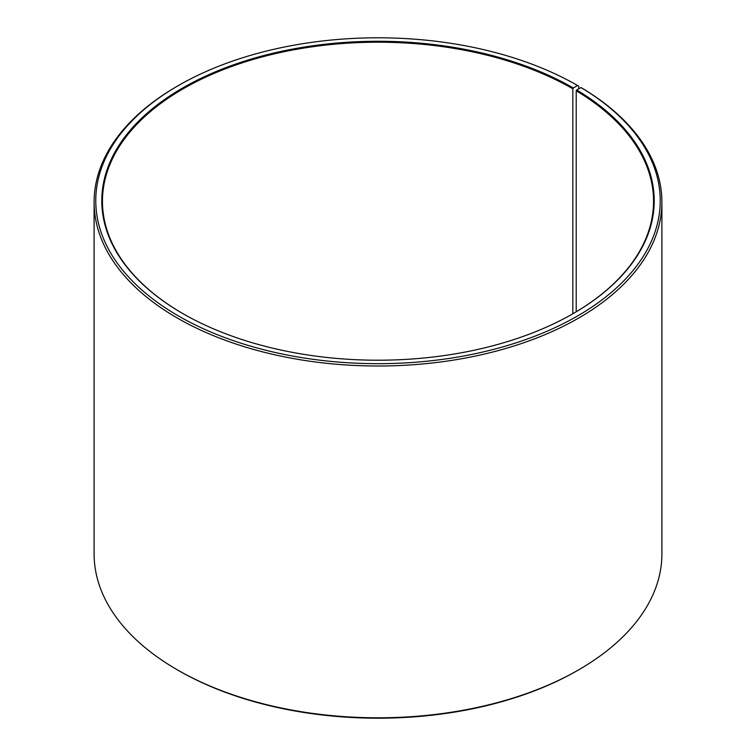 <?xml version="1.0" encoding="UTF-8"?>
<svg xmlns="http://www.w3.org/2000/svg" width="756" height="756" viewBox="0 0 756 756"><rect width="100%" height="100%" fill="white"/><g stroke="black" fill="none" stroke-linecap="round" stroke-linejoin="round"><path stroke-width="1.13" d="M573.076 313.636A275.543 159.081 -0 0 0 653.543 201.285A275.543 159.081 -0 0 0 576.214 90.777L576.214 311.793M578.746 88.821L578.746 86.203L577.565 85.522L573.313 87.979A276.214 159.469 -0 0 0 182.687 87.979A276.214 159.469 -0 0 0 182.687 313.504A276.214 159.469 -0 0 0 573.313 313.504A276.214 159.469 -0 0 0 576.686 89.964L576.214 90.777M577.565 85.522A282.224 162.937 -0 0 0 178.435 85.522A282.224 162.937 -0 0 0 178.435 315.961A282.224 162.937 -0 0 0 575.817 316.962A282.224 162.937 -0 0 0 581.014 87.554L576.686 89.964M178.435 85.522L177.254 86.212A283.897 163.901 -0 0 0 94.103 202.107A283.897 163.901 -0 0 0 177.254 318.002A283.897 163.901 -0 0 0 486.637 353.534A283.897 163.901 -0 0 0 661.897 202.107A283.897 163.901 -0 0 0 582.215 88.244L581.014 87.554M94.103 202.107L94.103 553.893A283.897 163.901 -0 0 0 177.254 669.788A283.897 163.901 -0 0 0 177.254 669.797L178.435 670.477A282.224 162.937 -0 0 0 178.435 670.477L178.435 670.477A282.224 162.937 -0 0 0 577.565 670.477L578.746 669.788A283.897 163.901 -0 0 0 661.897 553.893L661.897 202.107M177.254 669.797A283.897 163.901 -0 0 0 578.746 669.788M573.313 87.979L572.84 88.792A275.543 159.081 -0 0 0 272.557 54.309A275.543 159.081 -0 0 0 102.457 201.285A275.543 159.081 -0 0 0 182.924 313.636M572.84 88.792L572.84 313.778M178.435 670.477L177.254 669.788"/></g></svg>
